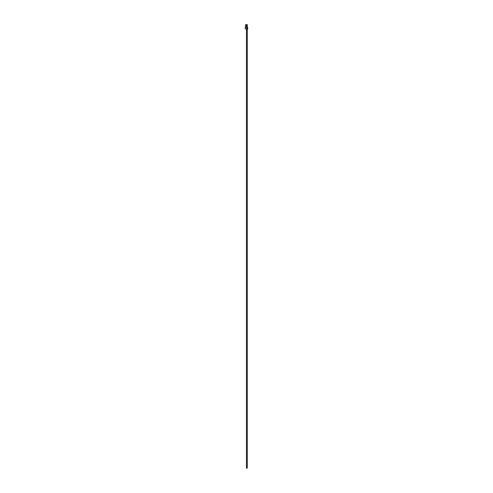 <?xml version="1.0" encoding="UTF-8"?>
<svg xmlns="http://www.w3.org/2000/svg" width="493" height="493" viewBox="0 0 493 493"><rect width="100%" height="100%" fill="white"/><g stroke="black" fill="none" stroke-linecap="round" stroke-linejoin="round"><path stroke-width="0.74" d="M246.753 26.332L246.796 27.066M245.915 27.214L245.65 25.377L245.976 25.279L245.976 25.969L245.724 25.279L246.938 25.161L246.5 25.161L247.011 25.235L247.011 26.043L247.011 25.235M247.085 26.117L247.307 24.724L245.693 24.724L245.693 25.285M245.693 25.5L245.693 27.214M247.307 27.097L247.307 26.332M246.457 27.288L245.255 27.214L245.255 28.896L246.857 28.896L246.857 27.577L247.517 27.577L247.745 28.163L246.931 28.163M246.857 29.315L246.931 27.577M247.745 28.163L247.745 28.896L246.931 28.896M247.307 24.724L247.252 27.288M247.381 27.214L246.223 27.288L246.426 26.043L245.976 25.969M245.693 24.724L247.381 24.65M245.619 27.214L245.619 24.65M246.315 27.288L247.32 27.14M247.307 26.117L246.223 26.178M246.389 26.135L246.223 26.554M246.445 27.288L246.371 26.554M246.352 25.279L246.938 25.161M246.648 27.066L247.246 27.066M245.828 25.919L245.65 25.377L245.828 25.919M246.71 468.35L246.703 467.691M247.018 468.35L247.03 467.691M246.864 468.35L246.87 467.691L246.864 468.35M246.457 467.691L247.276 467.691L247.276 29.555L246.457 29.555L246.457 467.691M245.329 27.214L245.329 28.896M246.204 25.279L246.204 25.969M247.276 465.423L247.276 28.896M246.759 468.35L246.759 467.691M246.746 28.896L246.746 29.555M246.703 28.896L246.703 29.555M247.024 28.896L247.024 29.555M246.975 468.35L246.975 467.691M246.857 28.896L246.857 29.555M246.962 28.896L246.962 29.555"/></g></svg>
